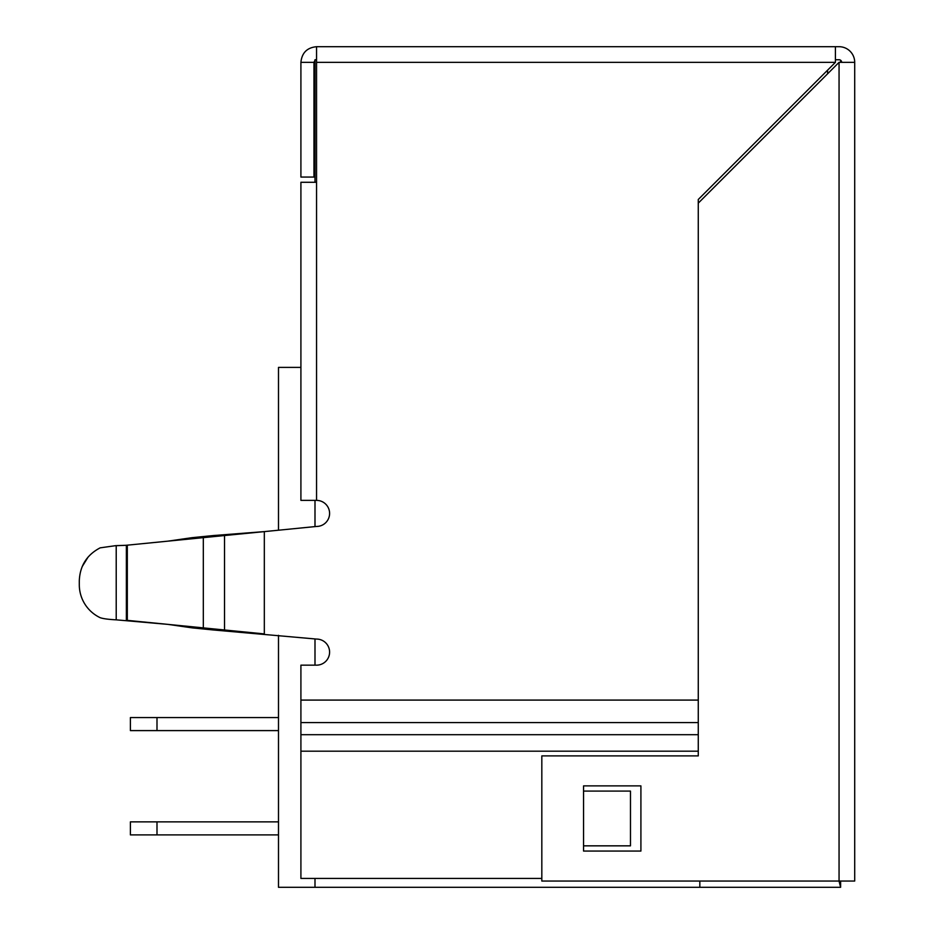 <?xml version="1.0" encoding="UTF-8"?>
<svg xmlns="http://www.w3.org/2000/svg" width="934" height="934" viewBox="0 0 934 934"><rect width="100%" height="100%" fill="white"/><g stroke="black" fill="none" stroke-linecap="round" stroke-linejoin="round"><path stroke-width="1.4" d="M840.623 881.042L840.623 887.3L839.024 881.042L840.623 887.3L699.835 887.3L699.835 881.042M840.623 60.255L840.623 62.344M841.674 62.344A2.604 2.604 0 0 0 839.059 59.741L835.416 59.741M300.911 62.344L313.952 62.344L313.952 177.063L300.911 177.063L300.911 62.344C301.869 52.829 307.088 47.611 316.556 46.7L316.556 182.282L300.911 182.282L300.911 500.379L316.556 500.379A13.041 13.041 0 0 1 329.597 513.408A13.041 13.041 0 0 1 316.556 526.449L224.522 535.544L213.466 535.544L264.322 531.609L264.322 633.917L213.466 629.983L316.556 639.078A13.041 13.041 0 0 1 329.597 652.119A13.041 13.041 0 0 1 316.556 665.16L300.911 665.16L300.911 700.091L698.27 700.091L698.27 199.491L835.416 62.344L835.416 46.7L839.059 46.7A15.645 15.645 0 0 1 854.703 62.344L839.059 62.344L698.27 203.145L698.27 755.886L698.27 751.193L300.911 751.193L300.911 878.439L541.825 878.439M316.556 59.741L314.992 59.741L314.992 182.282M314.992 500.379L314.992 526.601M314.992 638.926L314.992 665.16M316.556 46.7L835.416 46.7M300.911 700.091L300.911 751.193M313.952 62.344L314.992 60.255M699.835 887.3L314.992 887.3L314.992 878.439M278.495 635.318L278.495 887.3L314.992 887.3M192.264 627.881L167.945 624.379L203.32 627.881L192.264 627.881L213.466 629.983L224.522 629.983L264.322 633.917M213.466 535.544L167.945 541.148L203.32 537.645L192.264 537.645L213.466 535.544M583.552 791.086L583.552 785.879L640.911 785.879L640.911 851.061L583.552 851.061L583.552 845.842L630.473 845.842L630.473 791.086L583.552 791.086M300.911 367.401L278.495 367.401L278.495 530.208M854.703 881.042L854.703 62.344L854.703 881.042L839.059 881.042L839.059 62.344M698.27 755.886L541.825 755.886L541.825 881.042L839.059 881.042M203.32 627.881L224.522 629.983L224.522 535.544L203.32 537.645L203.32 627.881M278.495 717.569L156.994 717.569L156.994 730.598L278.495 730.598M278.495 821.862L130.398 821.862L130.398 834.891L278.495 834.891M640.911 851.061L583.552 851.061L583.552 785.879L640.911 785.879L640.911 851.061M126.44 545.234L127.316 545.164L127.316 620.363L167.945 624.379L116.213 619.837C108.402 619.429 103.055 618.705 100.148 617.678L100.148 617.678A36.508 36.508 0 0 1 79.297 584.696L79.297 580.831C79.892 565.841 86.839 554.843 100.148 547.849L115.127 545.736L126.37 545.281L126.37 620.269M127.316 545.164L167.945 541.148L192.264 537.645M156.994 717.569L130.398 717.569L130.398 730.598L156.994 730.598M156.994 821.862L156.994 834.891M100.148 547.849L115.676 545.654L126.37 545.281M82.134 566.704L88.111 557.038M79.297 580.831L79.297 584.696M827.594 70.167L827.594 73.821M316.556 62.344L835.416 62.344M316.556 182.282L316.556 500.379M698.27 722.601L300.911 722.601M300.911 734.696L698.27 734.696M116.213 619.837L116.213 545.689"/></g></svg>
